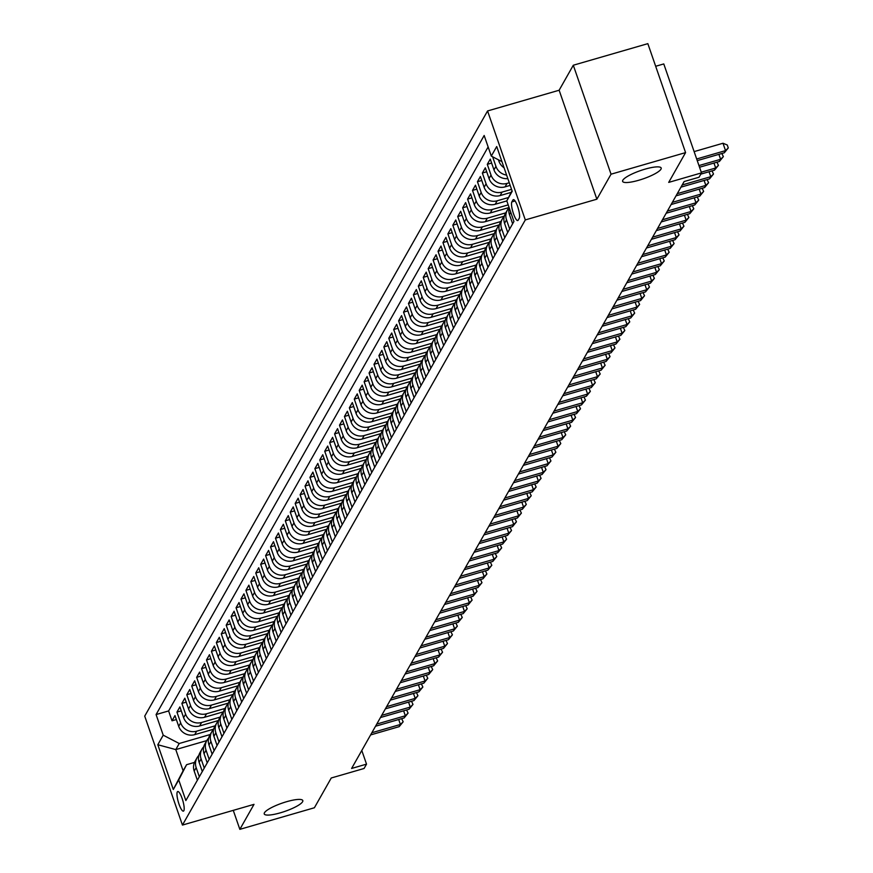 <?xml version="1.0" encoding="UTF-8"?>
<svg xmlns="http://www.w3.org/2000/svg" width="873" height="873" viewBox="0 0 873 873"><rect width="100%" height="100%" fill="white"/><g stroke="black" fill="none" stroke-linecap="round" stroke-linejoin="round"><path stroke-width="1.31" d="M286.671 801.687A20.417 4.354 -19.1 0 1 302.811 800.574A20.417 4.354 -19.1 0 1 280.375 812.818A20.417 4.354 -19.1 0 1 264.235 813.931A20.417 4.354 -19.1 0 1 286.671 801.687M645.049 169.144A20.417 4.354 -19.1 0 1 661.188 168.02A20.417 4.354 -19.1 0 1 638.741 180.264A20.417 4.354 -19.1 0 1 622.613 181.388A20.417 4.354 -19.1 0 1 645.049 169.144M183.843 810.755A10.203 2.346 -106.1 0 0 182.501 799.603A10.203 2.346 -106.1 0 0 177.732 791.527A10.203 2.346 -106.1 0 0 177.317 791.909A10.203 2.346 -106.1 0 0 178.649 803.062A10.203 2.346 -106.1 0 0 183.417 811.137A10.203 2.346 -106.1 0 0 183.843 810.755M487.571 110.958L144.722 716.122L182.446 825.072L525.306 219.92L487.571 110.958L559.135 90.235L596.87 199.197L611.035 174.196L573.299 65.235L559.135 90.235M573.299 65.235L647.842 43.65L685.578 152.611L668.707 182.392L701.499 172.887L663.775 63.936L655.678 66.272M233.266 810.362L239.846 829.35L314.389 807.765L331.26 777.985L364.063 768.491L366.529 764.137L361.793 750.485M611.035 174.196L685.578 152.611M507.824 178.605A12.757 12.113 29.5 0 1 493.976 169.864L490.255 159.115L487.298 164.331L491.619 163.076M510.181 185.392L505.052 186.877A12.757 12.113 29.5 0 1 489.044 178.55L485.323 167.802L482.365 173.029L486.698 171.774M511.174 192.376L500.131 195.574A12.757 12.113 29.5 0 1 484.122 187.248L480.401 176.499L477.444 181.715L481.776 180.46M506.82 200.91L495.198 204.271A12.757 12.113 29.5 0 1 479.19 195.945L475.469 185.196L472.511 190.412L476.844 189.157M509.101 207.512L490.277 212.968A12.757 12.113 29.5 0 1 474.268 204.642L470.547 193.893L467.59 199.109L471.922 197.855M504.299 216.177L485.344 221.655A12.757 12.113 29.5 0 1 469.347 213.339L465.625 202.591L462.668 207.807L466.99 206.552M499.367 224.863L480.423 230.352A12.757 12.113 29.5 0 1 464.414 222.026L460.693 211.277L457.736 216.493L462.068 215.249M494.445 233.56L475.49 239.049A12.757 12.113 29.5 0 1 459.493 230.723L455.771 219.974L452.814 225.19L457.136 223.935M489.513 242.258L470.569 247.746A12.757 12.113 29.5 0 1 454.56 239.42L450.839 228.671L447.882 233.888L452.214 232.633M484.591 250.955L465.647 256.444A12.757 12.113 29.5 0 1 449.639 248.118L445.917 237.369L442.96 242.585L447.292 241.33M479.659 259.652L460.715 265.13A12.757 12.113 29.5 0 1 444.706 256.804L440.985 246.055L438.039 251.282L442.36 250.027M474.737 268.338L455.793 273.827A12.757 12.113 29.5 0 1 439.785 265.501L436.064 254.752L433.106 259.968L437.438 258.714M469.816 277.036L450.861 282.525A12.757 12.113 29.5 0 1 434.863 274.198L431.142 263.45L428.185 268.666L432.506 267.411M464.883 285.733L445.939 291.222A12.757 12.113 29.5 0 1 429.931 282.896L426.21 272.147L423.252 277.363L427.584 276.108M459.962 294.43L441.018 299.908A12.757 12.113 29.5 0 1 425.009 291.593L421.288 280.844L418.331 286.06L422.652 284.805M455.029 303.117L436.085 308.606A12.757 12.113 29.5 0 1 420.077 300.279L416.356 289.53L413.398 294.747L417.731 293.503M450.108 311.814L431.164 317.303A12.757 12.113 29.5 0 1 415.155 308.977L411.434 298.228L408.477 303.444L412.809 302.189M445.186 320.511L426.231 326A12.757 12.113 29.5 0 1 410.234 317.674L406.502 306.925L403.555 312.141L407.877 310.886M440.254 329.208L421.31 334.697A12.757 12.113 29.5 0 1 405.301 326.371L401.58 315.622L398.623 320.838L402.955 319.583M435.332 337.906L416.377 343.384A12.757 12.113 29.5 0 1 400.38 335.057L396.658 324.309L393.701 329.536L398.023 328.281M430.4 346.592L411.456 352.081A12.757 12.113 29.5 0 1 395.447 343.755L391.726 333.006L388.769 338.222L393.101 336.967M425.478 355.289L406.534 360.778A12.757 12.113 29.5 0 1 390.526 352.452L386.804 341.703L383.847 346.919L388.179 345.664M420.546 363.986L401.602 369.475A12.757 12.113 29.5 0 1 385.593 361.149L381.872 350.4L378.915 355.617L383.247 354.362M415.624 372.684L396.68 378.162A12.757 12.113 29.5 0 1 380.672 369.846L376.95 359.098L373.993 364.314L378.325 363.059M410.703 381.37L391.748 386.859A12.757 12.113 29.5 0 1 375.75 378.533L372.029 367.784L369.072 373L373.393 371.756M405.77 390.067L386.826 395.556A12.757 12.113 29.5 0 1 370.818 387.23L367.096 376.481L364.139 381.697L368.471 380.442M400.849 398.765L381.894 404.254A12.757 12.113 29.5 0 1 365.896 395.927L362.175 385.179L359.218 390.395L363.539 389.14M395.916 407.462L376.972 412.951A12.757 12.113 29.5 0 1 360.964 404.625L357.243 393.876L354.285 399.092L358.617 397.837M390.995 416.159L372.051 421.637A12.757 12.113 29.5 0 1 356.042 413.311L352.321 402.562L349.364 407.789L353.696 406.534M386.062 424.845L367.118 430.334A12.757 12.113 29.5 0 1 351.11 422.008L347.389 411.259L344.442 416.476L348.764 415.221M381.141 433.543L362.197 439.032A12.757 12.113 29.5 0 1 346.188 430.705L342.467 419.957L339.51 425.173L343.842 423.918M376.219 442.24L357.264 447.729A12.757 12.113 29.5 0 1 341.267 439.403L337.545 428.654L334.588 433.87L338.91 432.615M371.287 450.937L352.343 456.415A12.757 12.113 29.5 0 1 336.334 448.1L332.613 437.351L329.656 442.567L333.988 441.312M366.365 459.624L347.421 465.113A12.757 12.113 29.5 0 1 331.413 456.786L327.691 446.038L324.734 451.254L329.056 450.01M361.433 468.321L342.489 473.81A12.757 12.113 29.5 0 1 326.48 465.484L322.759 454.735L319.802 459.951L324.134 458.696M356.511 477.018L337.567 482.507A12.757 12.113 29.5 0 1 321.559 474.181L317.837 463.432L314.88 468.648L319.212 467.393M351.59 485.715L332.635 491.204A12.757 12.113 29.5 0 1 316.637 482.878L312.905 472.129L309.959 477.345L314.28 476.091M346.657 494.413L327.713 499.891A12.757 12.113 29.5 0 1 311.705 491.564L307.983 480.816L305.026 486.043L309.358 484.788M341.736 503.099L322.781 508.588A12.757 12.113 29.5 0 1 306.783 500.262L303.062 489.513L300.105 494.729L304.426 493.474M336.803 511.796L317.859 517.285A12.757 12.113 29.5 0 1 301.851 508.959L298.13 498.21L295.172 503.426L299.504 502.171M331.882 520.494L312.938 525.983A12.757 12.113 29.5 0 1 296.929 517.656L293.208 506.907L290.251 512.124L294.583 510.869M326.949 529.191L308.005 534.669A12.757 12.113 29.5 0 1 291.997 526.354L288.276 515.605L285.318 520.821L289.65 519.566M322.028 537.877L303.084 543.366A12.757 12.113 29.5 0 1 287.075 535.04L283.354 524.291L280.397 529.507L284.729 528.263M317.106 546.574L298.151 552.063A12.757 12.113 29.5 0 1 282.154 543.737L278.432 532.988L275.475 538.205L279.796 536.95M312.174 555.272L293.23 560.761A12.757 12.113 29.5 0 1 277.221 552.434L273.5 541.686L270.543 546.902L274.875 545.647M307.252 563.969L288.297 569.458A12.757 12.113 29.5 0 1 272.3 561.132L268.578 550.383L265.621 555.599L269.943 554.344M302.32 572.666L283.376 578.144A12.757 12.113 29.5 0 1 267.367 569.818L263.646 559.069L260.689 564.296L265.021 563.041M297.398 581.353L278.454 586.842A12.757 12.113 29.5 0 1 262.446 578.515L258.724 567.766L255.767 572.983L260.099 571.728M292.466 590.05L273.522 595.539A12.757 12.113 29.5 0 1 257.513 587.213L253.792 576.464L250.846 581.68L255.167 580.425M287.544 598.747L268.6 604.236A12.757 12.113 29.5 0 1 252.592 595.91L248.87 585.161L245.913 590.377L250.245 589.122M282.623 607.444L263.668 612.922A12.757 12.113 29.5 0 1 247.67 604.607L243.949 593.858L240.992 599.074L245.313 597.819M277.69 616.131L258.746 621.62A12.757 12.113 29.5 0 1 242.738 613.293L239.016 602.545L236.059 607.761L240.391 606.517M272.769 624.828L253.825 630.317A12.757 12.113 29.5 0 1 237.816 621.991L234.095 611.242L231.138 616.458L235.459 615.203M267.836 633.525L248.892 639.014A12.757 12.113 29.5 0 1 232.884 630.688L229.163 619.939L226.205 625.155L230.537 623.9M262.915 642.222L243.971 647.711A12.757 12.113 29.5 0 1 227.962 639.385L224.241 628.636L221.284 633.853L225.616 632.598M257.993 650.92L239.038 656.398A12.757 12.113 29.5 0 1 223.041 648.072L219.309 637.323L216.362 642.55L220.683 641.295M253.061 659.606L234.117 665.095A12.757 12.113 29.5 0 1 218.108 656.769L214.387 646.02L211.43 651.236L215.762 649.981M248.139 668.303L229.184 673.792A12.757 12.113 29.5 0 1 213.187 665.466L209.465 654.717L206.508 659.933L210.829 658.679M243.207 677.001L224.263 682.49A12.757 12.113 29.5 0 1 208.254 674.163L204.533 663.415L201.576 668.631L205.908 667.376M238.285 685.698L219.341 691.176A12.757 12.113 29.5 0 1 203.333 682.861L199.611 672.112L196.654 677.328L200.986 676.073M233.353 694.384L214.409 699.873A12.757 12.113 29.5 0 1 198.4 691.547L194.679 680.798L191.722 686.014L196.054 684.77M228.431 703.081L209.487 708.57A12.757 12.113 29.5 0 1 193.479 700.244L189.757 689.495L186.8 694.712L191.132 693.457M223.51 711.779L204.555 717.268A12.757 12.113 29.5 0 1 188.557 708.941L184.836 698.193L181.879 703.409L186.2 702.154M218.577 720.476L199.633 725.965A12.757 12.113 29.5 0 1 183.625 717.639L179.903 706.89L176.946 712.106L181.278 710.851M701.499 172.887L699.044 177.241L684.126 181.551L351.612 768.458L366.529 764.137M512.931 200.004L511.851 201.914A9.887 2.27 -106.1 0 0 513.149 212.717A9.887 2.27 -106.1 0 0 517.765 220.542A9.887 2.27 -106.1 0 0 518.169 220.171L519.26 218.261A9.887 2.27 -106.1 0 0 517.962 207.458A9.887 2.27 -106.1 0 0 513.346 199.633A9.887 2.27 -106.1 0 0 512.931 200.004L513.891 199.721M206.781 740.61L175.779 749.591L183.123 770.783L186.571 764.704L178.725 779.938L185.862 800.552L513.935 221.469L506.798 200.855L512.025 190.729M178.725 779.938L173.301 789.498L157.806 744.734L163.218 735.175L156.081 714.561L484.166 135.479L491.303 156.092L496.715 146.533L512.222 191.296L506.798 200.855M215.151 725.823L196.676 731.181A12.757 12.113 -150.5 0 1 180.667 722.855L176.946 712.106M213.656 729.173L194.701 734.651L196.676 731.181M220.072 717.137L201.598 722.484A12.757 12.113 -150.5 0 1 185.6 714.158L181.879 703.409M225.005 708.44L206.53 713.787A12.757 12.113 -150.5 0 1 190.521 705.46L186.8 694.712M229.926 699.742L211.452 705.089A12.757 12.113 -150.5 0 1 195.454 696.763L191.722 686.014M234.859 691.045L216.384 696.403A12.757 12.113 -150.5 0 1 200.375 688.077L196.654 677.328M239.78 682.359L221.306 687.706A12.757 12.113 -150.5 0 1 205.297 679.38L201.576 668.631M244.713 673.661L226.238 679.008A12.757 12.113 -150.5 0 1 210.229 670.682L206.508 659.933M249.634 664.964L231.159 670.311A12.757 12.113 -150.5 0 1 215.151 661.985L211.43 651.236M254.556 656.267L236.081 661.614A12.757 12.113 -150.5 0 1 220.083 653.299L216.362 642.55M259.488 647.57L241.013 652.928A12.757 12.113 -150.5 0 1 225.005 644.601L221.284 633.853M264.41 638.883L245.935 644.23A12.757 12.113 -150.5 0 1 229.937 635.904L226.205 625.155M269.342 630.186L250.867 635.533A12.757 12.113 -150.5 0 1 234.859 627.207L231.138 616.458M274.264 621.489L255.789 626.836A12.757 12.113 -150.5 0 1 239.78 618.51L236.059 607.761M279.185 612.791L260.721 618.149A12.757 12.113 -150.5 0 1 244.713 609.823L240.992 599.074M284.118 604.105L265.643 609.452A12.757 12.113 -150.5 0 1 249.634 601.126L245.913 590.377M289.039 595.408L270.565 600.755A12.757 12.113 -150.5 0 1 254.567 592.429L250.846 581.68M293.972 586.711L275.497 592.058A12.757 12.113 -150.5 0 1 259.488 583.731L255.767 572.983M298.893 578.013L280.419 583.36A12.757 12.113 -150.5 0 1 264.41 575.045L260.689 564.296M303.826 569.316L285.351 574.674A12.757 12.113 -150.5 0 1 269.342 566.348L265.621 555.599M308.747 560.63L290.273 565.977A12.757 12.113 -150.5 0 1 274.264 557.651L270.543 546.902M313.669 551.932L295.194 557.28A12.757 12.113 -150.5 0 1 279.196 548.953L275.475 538.205M318.601 543.235L300.126 548.582A12.757 12.113 -150.5 0 1 284.118 540.256L280.397 529.507M323.523 534.538L305.048 539.896A12.757 12.113 -150.5 0 1 289.05 531.57L285.318 520.821M328.455 525.852L309.98 531.199A12.757 12.113 -150.5 0 1 293.972 522.872L290.251 512.124M333.377 517.154L314.902 522.501A12.757 12.113 -150.5 0 1 298.893 514.175L295.172 503.426M338.309 508.457L319.834 513.804A12.757 12.113 -150.5 0 1 303.826 505.478L300.105 494.729M343.231 499.76L324.756 505.107A12.757 12.113 -150.5 0 1 308.747 496.792L305.026 486.043M348.152 491.062L329.678 496.421A12.757 12.113 -150.5 0 1 313.68 488.094L309.959 477.345M353.085 482.376L334.61 487.723A12.757 12.113 -150.5 0 1 318.601 479.397L314.88 468.648M358.006 473.679L339.532 479.026A12.757 12.113 -150.5 0 1 323.534 470.7L319.802 459.951M362.939 464.982L344.464 470.329A12.757 12.113 -150.5 0 1 328.455 462.003L324.734 451.254M367.86 456.284L349.386 461.642A12.757 12.113 -150.5 0 1 333.377 453.316L329.656 442.567M372.782 447.598L354.318 452.945A12.757 12.113 -150.5 0 1 338.309 444.619L334.588 433.87M377.714 438.901L359.24 444.248A12.757 12.113 -150.5 0 1 343.231 435.922L339.51 425.173M382.636 430.203L364.161 435.551A12.757 12.113 -150.5 0 1 348.163 427.224L344.442 416.476M387.568 421.506L369.093 426.853A12.757 12.113 -150.5 0 1 353.085 418.538L349.364 407.789M392.49 412.809L374.015 418.167A12.757 12.113 -150.5 0 1 358.006 409.841L354.285 399.092M397.422 404.123L378.947 409.47A12.757 12.113 -150.5 0 1 362.939 401.144L359.218 390.395M402.344 395.425L383.869 400.772A12.757 12.113 -150.5 0 1 367.86 392.446L364.139 381.697M407.265 386.728L388.791 392.075A12.757 12.113 -150.5 0 1 372.793 383.749L369.072 373M412.198 378.031L393.723 383.389A12.757 12.113 -150.5 0 1 377.714 375.063L373.993 364.314M417.119 369.344L398.645 374.692A12.757 12.113 -150.5 0 1 382.647 366.365L378.915 355.617M422.052 360.647L403.577 365.994A12.757 12.113 -150.5 0 1 387.568 357.668L383.847 346.919M426.973 351.95L408.499 357.297A12.757 12.113 -150.5 0 1 392.49 348.971L388.769 338.222M431.906 343.253L413.431 348.6A12.757 12.113 -150.5 0 1 397.422 340.284L393.701 329.536M436.827 334.555L418.353 339.913A12.757 12.113 -150.5 0 1 402.344 331.587L398.623 320.838M441.749 325.869L423.274 331.216A12.757 12.113 -150.5 0 1 407.276 322.89L403.555 312.141M446.681 317.172L428.207 322.519A12.757 12.113 -150.5 0 1 412.198 314.193L408.477 303.444M451.603 308.475L433.128 313.822A12.757 12.113 -150.5 0 1 417.13 305.495L413.398 294.747M456.535 299.777L438.06 305.135A12.757 12.113 -150.5 0 1 422.052 296.809L418.331 286.06M461.457 291.091L442.982 296.438A12.757 12.113 -150.5 0 1 426.973 288.112L423.252 277.363M466.378 282.394L447.914 287.741A12.757 12.113 -150.5 0 1 431.906 279.415L428.185 268.666M471.311 273.696L452.836 279.044A12.757 12.113 -150.5 0 1 436.827 270.717L433.106 259.968M476.232 264.999L457.758 270.346A12.757 12.113 -150.5 0 1 441.76 262.031L438.039 251.282M481.165 256.302L462.69 261.66A12.757 12.113 -150.5 0 1 446.681 253.334L442.96 242.585M486.086 247.616L467.612 252.963A12.757 12.113 -150.5 0 1 451.603 244.636L447.882 233.888M491.019 238.918L472.544 244.265A12.757 12.113 -150.5 0 1 456.535 235.939L452.814 225.19M495.94 230.221L477.466 235.568A12.757 12.113 -150.5 0 1 461.457 227.242L457.736 216.493M500.862 221.524L482.387 226.882A12.757 12.113 -150.5 0 1 466.389 218.556L462.668 207.807M505.794 212.837L487.32 218.185A12.757 12.113 -150.5 0 1 471.311 209.858L467.59 199.109M508.195 204.871L492.241 209.487A12.757 12.113 -150.5 0 1 476.243 201.161L472.511 190.412M508.533 197.505L497.174 200.79A12.757 12.113 -150.5 0 1 481.165 192.464L477.444 181.715M511.545 189.365L502.095 192.093A12.757 12.113 -150.5 0 1 486.086 183.777L482.365 173.029M509.265 182.752L507.027 183.406A12.757 12.113 -150.5 0 1 491.019 175.08L487.298 164.331M504.081 167.78A12.757 12.113 -150.5 0 1 498.898 161.167L498.428 159.803M488.138 146.948L168.609 710.938L172.025 720.803L176.346 719.548M194.701 734.651A12.757 12.113 29.5 0 1 178.703 726.325L174.982 715.576L172.025 720.803M506.602 175.08A12.757 12.113 -150.5 0 1 495.94 166.383L492.623 156.78M509.679 228.988L506.515 219.843A12.757 12.113 -150.5 0 1 507.344 210.098A12.757 12.113 -150.5 0 1 509.166 207.687A12.757 12.113 29.5 0 0 509.472 214.616L512.637 223.772M507.344 210.098L505.369 213.569A12.757 12.113 29.5 0 0 504.55 223.313L507.715 232.458M504.758 237.674L501.593 228.53A12.757 12.113 -150.5 0 1 502.422 218.796A12.757 12.113 -150.5 0 1 504.245 216.373M502.422 218.796L500.447 222.266A12.757 12.113 29.5 0 0 499.618 232.011L502.783 241.155M499.836 246.372L496.661 237.227A12.757 12.113 -150.5 0 1 497.49 227.482A12.757 12.113 -150.5 0 1 499.312 225.07M497.49 227.482L495.526 230.963A12.757 12.113 29.5 0 0 494.696 240.708L497.861 249.853M494.904 255.069L491.739 245.924A12.757 12.113 -150.5 0 1 492.568 236.179A12.757 12.113 -150.5 0 1 494.391 233.768M492.568 236.179L490.593 239.66A12.757 12.113 29.5 0 0 489.764 249.405L492.939 258.55M489.982 263.766L486.818 254.621A12.757 12.113 -150.5 0 1 487.636 244.877A12.757 12.113 -150.5 0 1 489.458 242.465M487.636 244.877L485.672 248.358A12.757 12.113 29.5 0 0 484.842 258.092L488.007 267.236M485.05 272.452L481.885 263.308A12.757 12.113 -150.5 0 1 482.714 253.574A12.757 12.113 -150.5 0 1 484.537 251.162M482.714 253.574L480.739 257.044A12.757 12.113 29.5 0 0 479.921 266.789L483.085 275.933M480.128 281.15L476.964 272.005A12.757 12.113 -150.5 0 1 477.782 262.26A12.757 12.113 -150.5 0 1 479.604 259.848M477.782 262.26L475.818 265.741A12.757 12.113 29.5 0 0 474.988 275.486L478.153 284.631M475.196 289.847L472.031 280.702A12.757 12.113 -150.5 0 1 472.86 270.957A12.757 12.113 -150.5 0 1 474.683 268.546M472.86 270.957L470.885 274.438A12.757 12.113 29.5 0 0 470.067 284.183L473.231 293.328M470.274 298.544L467.11 289.399A12.757 12.113 -150.5 0 1 467.939 279.655A12.757 12.113 -150.5 0 1 469.761 277.243M467.939 279.655L465.964 283.136A12.757 12.113 29.5 0 0 465.134 292.87L468.299 302.025M465.353 307.241L462.177 298.097A12.757 12.113 -150.5 0 1 463.006 288.352A12.757 12.113 -150.5 0 1 464.829 285.94M463.006 288.352L461.042 291.822A12.757 12.113 29.5 0 0 460.213 301.567L463.377 310.712M460.42 315.928L457.256 306.783A12.757 12.113 -150.5 0 1 458.085 297.049A12.757 12.113 -150.5 0 1 459.907 294.627M458.085 297.049L456.11 300.519A12.757 12.113 29.5 0 0 455.28 310.264L458.456 319.409M455.499 324.625L452.334 315.48A12.757 12.113 -150.5 0 1 453.152 305.736A12.757 12.113 -150.5 0 1 454.975 303.324M453.152 305.736L451.188 309.217A12.757 12.113 29.5 0 0 450.359 318.961L453.524 328.106M450.566 333.322L447.402 324.178A12.757 12.113 -150.5 0 1 448.231 314.433A12.757 12.113 -150.5 0 1 450.053 312.021M448.231 314.433L446.256 317.914A12.757 12.113 29.5 0 0 445.437 327.659L448.602 336.803M445.645 342.02L442.48 332.875A12.757 12.113 -150.5 0 1 443.298 323.13A12.757 12.113 -150.5 0 1 445.132 320.718M443.298 323.13L441.334 326.611A12.757 12.113 29.5 0 0 440.505 336.345L443.67 345.49M440.723 350.706L437.548 341.561A12.757 12.113 -150.5 0 1 438.377 331.827A12.757 12.113 -150.5 0 1 440.199 329.416M438.377 331.827L436.402 335.297A12.757 12.113 29.5 0 0 435.583 345.042L438.748 354.187M435.791 359.403L432.626 350.259A12.757 12.113 -150.5 0 1 433.455 340.514A12.757 12.113 -150.5 0 1 435.278 338.102M433.455 340.514L431.48 343.995A12.757 12.113 29.5 0 0 430.651 353.74L433.826 362.884M430.869 368.1L427.694 358.956A12.757 12.113 -150.5 0 1 428.523 349.211A12.757 12.113 -150.5 0 1 430.345 346.799M428.523 349.211L426.559 352.692A12.757 12.113 29.5 0 0 425.729 362.437L428.894 371.582M425.937 376.798L422.772 367.653A12.757 12.113 -150.5 0 1 423.601 357.908A12.757 12.113 -150.5 0 1 425.424 355.497M423.601 357.908L421.626 361.389A12.757 12.113 29.5 0 0 420.797 371.123L423.972 380.279M421.015 385.495L417.851 376.35A12.757 12.113 -150.5 0 1 418.669 366.605A12.757 12.113 -150.5 0 1 420.491 364.194M418.669 366.605L416.705 370.076A12.757 12.113 29.5 0 0 415.875 379.82L419.04 388.965M416.083 394.181L412.918 385.037A12.757 12.113 -150.5 0 1 413.747 375.303A12.757 12.113 -150.5 0 1 415.57 372.88M413.747 375.303L411.772 378.773A12.757 12.113 29.5 0 0 410.954 388.518L414.118 397.662M411.161 402.879L407.997 393.734A12.757 12.113 -150.5 0 1 408.826 383.989A12.757 12.113 -150.5 0 1 410.648 381.577M408.826 383.989L406.851 387.47A12.757 12.113 29.5 0 0 406.021 397.215L409.186 406.36M406.24 411.576L403.064 402.431A12.757 12.113 -150.5 0 1 403.893 392.686A12.757 12.113 -150.5 0 1 405.716 390.275M403.893 392.686L401.929 396.167A12.757 12.113 29.5 0 0 401.1 405.912L404.264 415.057M401.307 420.273L398.143 411.128A12.757 12.113 -150.5 0 1 398.972 401.384A12.757 12.113 -150.5 0 1 400.794 398.972M398.972 401.384L396.997 404.865A12.757 12.113 29.5 0 0 396.167 414.599L399.343 423.743M396.386 428.959L393.221 419.815A12.757 12.113 -150.5 0 1 394.039 410.081A12.757 12.113 -150.5 0 1 395.862 407.669M394.039 410.081L392.075 413.551A12.757 12.113 29.5 0 0 391.246 423.296L394.41 432.441M391.453 437.657L388.289 428.512A12.757 12.113 -150.5 0 1 389.118 418.767A12.757 12.113 -150.5 0 1 390.94 416.356M389.118 418.767L387.143 422.248A12.757 12.113 29.5 0 0 386.324 431.993L389.489 441.138M386.532 446.354L383.367 437.209A12.757 12.113 -150.5 0 1 384.185 427.464A12.757 12.113 -150.5 0 1 386.008 425.053M384.185 427.464L382.221 430.946A12.757 12.113 29.5 0 0 381.392 440.69L384.556 449.835M381.599 455.051L378.435 445.907A12.757 12.113 -150.5 0 1 379.264 436.162A12.757 12.113 -150.5 0 1 381.086 433.75M379.264 436.162L377.289 439.643A12.757 12.113 29.5 0 0 376.47 449.377L379.635 458.532M376.678 463.749L373.513 454.604A12.757 12.113 -150.5 0 1 374.342 444.859A12.757 12.113 -150.5 0 1 376.165 442.447M374.342 444.859L372.367 448.329A12.757 12.113 29.5 0 0 371.538 458.074L374.703 467.219M371.756 472.435L368.581 463.29A12.757 12.113 -150.5 0 1 369.41 453.556A12.757 12.113 -150.5 0 1 371.232 451.134M369.41 453.556L367.446 457.026A12.757 12.113 29.5 0 0 366.616 466.771L369.781 475.916M366.824 481.132L363.659 471.987A12.757 12.113 -150.5 0 1 364.488 462.243A12.757 12.113 -150.5 0 1 366.311 459.831M364.488 462.243L362.513 465.724A12.757 12.113 29.5 0 0 361.684 475.469L364.859 484.613M361.902 489.829L358.738 480.685A12.757 12.113 -150.5 0 1 359.556 470.94A12.757 12.113 -150.5 0 1 361.378 468.528M359.556 470.94L357.592 474.421A12.757 12.113 29.5 0 0 356.762 484.166L359.927 493.31M356.97 498.527L353.805 489.382A12.757 12.113 -150.5 0 1 354.634 479.637A12.757 12.113 -150.5 0 1 356.457 477.225M354.634 479.637L352.659 483.118A12.757 12.113 29.5 0 0 351.841 492.852L355.005 501.997M352.048 507.213L348.884 498.068A12.757 12.113 -150.5 0 1 349.702 488.334A12.757 12.113 -150.5 0 1 351.535 485.923M349.702 488.334L347.738 491.805A12.757 12.113 29.5 0 0 346.908 501.549L350.073 510.694M347.127 515.91L343.951 506.766A12.757 12.113 -150.5 0 1 344.78 497.021A12.757 12.113 -150.5 0 1 346.603 494.609M344.78 497.021L342.805 500.502A12.757 12.113 29.5 0 0 341.987 510.247L345.151 519.391M342.194 524.608L339.03 515.463A12.757 12.113 -150.5 0 1 339.859 505.718A12.757 12.113 -150.5 0 1 341.681 503.306M339.859 505.718L337.884 509.199A12.757 12.113 29.5 0 0 337.054 518.944L340.23 528.089M337.273 533.305L334.097 524.16A12.757 12.113 -150.5 0 1 334.926 514.415A12.757 12.113 -150.5 0 1 336.749 512.004M334.926 514.415L332.962 517.896A12.757 12.113 29.5 0 0 332.133 527.63L335.297 536.786M332.34 542.002L329.176 532.857A12.757 12.113 -150.5 0 1 330.005 523.113A12.757 12.113 -150.5 0 1 331.827 520.701M330.005 523.113L328.03 526.583A12.757 12.113 29.5 0 0 327.2 536.328L330.376 545.472M327.419 550.688L324.254 541.544A12.757 12.113 -150.5 0 1 325.072 531.81A12.757 12.113 -150.5 0 1 326.895 529.387M325.072 531.81L323.108 535.28A12.757 12.113 29.5 0 0 322.279 545.025L325.443 554.169M322.486 559.386L319.322 550.241A12.757 12.113 -150.5 0 1 320.151 540.496A12.757 12.113 -150.5 0 1 321.973 538.084M320.151 540.496L318.176 543.977A12.757 12.113 29.5 0 0 317.357 553.722L320.522 562.867M317.565 568.083L314.4 558.938A12.757 12.113 -150.5 0 1 315.229 549.193A12.757 12.113 -150.5 0 1 317.052 546.782M315.229 549.193L313.254 552.674A12.757 12.113 29.5 0 0 312.425 562.419L315.589 571.564M312.643 576.78L309.468 567.636A12.757 12.113 -150.5 0 1 310.297 557.891A12.757 12.113 -150.5 0 1 312.119 555.479M310.297 557.891L308.333 561.372A12.757 12.113 29.5 0 0 307.503 571.106L310.668 580.25M307.711 585.467L304.546 576.322A12.757 12.113 -150.5 0 1 305.375 566.588A12.757 12.113 -150.5 0 1 307.198 564.176M305.375 566.588L303.4 570.058A12.757 12.113 29.5 0 0 302.571 579.803L305.746 588.948M302.789 594.164L299.625 585.019A12.757 12.113 -150.5 0 1 300.443 575.274A12.757 12.113 -150.5 0 1 302.265 572.863M300.443 575.274L298.479 578.755A12.757 12.113 29.5 0 0 297.649 588.5L300.814 597.645M297.857 602.861L294.692 593.716A12.757 12.113 -150.5 0 1 295.521 583.972A12.757 12.113 -150.5 0 1 297.344 581.56M295.521 583.972L293.546 587.453A12.757 12.113 29.5 0 0 292.728 597.197L295.892 606.342M292.935 611.558L289.771 602.414A12.757 12.113 -150.5 0 1 290.589 592.669A12.757 12.113 -150.5 0 1 292.411 590.257M290.589 592.669L288.625 596.15A12.757 12.113 29.5 0 0 287.795 605.884L290.96 615.039M288.003 620.256L284.838 611.111A12.757 12.113 -150.5 0 1 285.667 601.366A12.757 12.113 -150.5 0 1 287.49 598.954M285.667 601.366L283.692 604.836A12.757 12.113 29.5 0 0 282.874 614.581L286.038 623.726M283.081 628.942L279.917 619.797A12.757 12.113 -150.5 0 1 280.746 610.063A12.757 12.113 -150.5 0 1 282.568 607.641M280.746 610.063L278.771 613.533A12.757 12.113 29.5 0 0 277.941 623.278L281.106 632.423M278.16 637.639L274.984 628.495A12.757 12.113 -150.5 0 1 275.813 618.75A12.757 12.113 -150.5 0 1 277.636 616.338M275.813 618.75L273.849 622.231A12.757 12.113 29.5 0 0 273.02 631.976L276.184 641.12M273.227 646.336L270.063 637.192A12.757 12.113 -150.5 0 1 270.892 627.447A12.757 12.113 -150.5 0 1 272.714 625.035M270.892 627.447L268.917 630.928A12.757 12.113 29.5 0 0 268.087 640.673L271.263 649.818M268.306 655.034L265.141 645.889A12.757 12.113 -150.5 0 1 265.959 636.144A12.757 12.113 -150.5 0 1 267.782 633.733M265.959 636.144L263.995 639.625A12.757 12.113 29.5 0 0 263.166 649.359L266.33 658.504M263.373 663.72L260.209 654.575A12.757 12.113 -150.5 0 1 261.038 644.841A12.757 12.113 -150.5 0 1 262.86 642.43M261.038 644.841L259.063 648.312A12.757 12.113 29.5 0 0 258.244 658.056L261.409 667.201M258.452 672.417L255.287 663.273A12.757 12.113 -150.5 0 1 256.105 653.528A12.757 12.113 -150.5 0 1 257.939 651.116M256.105 653.528L254.141 657.009A12.757 12.113 29.5 0 0 253.312 666.754L256.476 675.898M253.53 681.115L250.355 671.97A12.757 12.113 -150.5 0 1 251.184 662.225A12.757 12.113 -150.5 0 1 253.006 659.813M251.184 662.225L249.209 665.706A12.757 12.113 29.5 0 0 248.39 675.451L251.555 684.596M248.598 689.812L245.433 680.667A12.757 12.113 -150.5 0 1 246.262 670.922A12.757 12.113 -150.5 0 1 248.085 668.511M246.262 670.922L244.287 674.403A12.757 12.113 29.5 0 0 243.458 684.137L246.633 693.293M243.676 698.509L240.501 689.364A12.757 12.113 -150.5 0 1 241.33 679.62A12.757 12.113 -150.5 0 1 243.152 677.208M241.33 679.62L239.366 683.09A12.757 12.113 29.5 0 0 238.536 692.835L241.701 701.979M238.744 707.195L235.579 698.051A12.757 12.113 -150.5 0 1 236.408 688.317A12.757 12.113 -150.5 0 1 238.231 685.894M236.408 688.317L234.433 691.787A12.757 12.113 29.5 0 0 233.604 701.532L236.779 710.677M233.822 715.893L230.658 706.748A12.757 12.113 -150.5 0 1 231.476 697.003A12.757 12.113 -150.5 0 1 233.298 694.592M231.476 697.003L229.512 700.484A12.757 12.113 29.5 0 0 228.682 710.229L231.847 719.374M228.89 724.59L225.725 715.445A12.757 12.113 -150.5 0 1 226.554 705.7A12.757 12.113 -150.5 0 1 228.377 703.289M226.554 705.7L224.579 709.182A12.757 12.113 29.5 0 0 223.761 718.926L226.925 728.071M223.968 733.287L220.804 724.143A12.757 12.113 -150.5 0 1 221.633 714.398A12.757 12.113 -150.5 0 1 223.455 711.986M221.633 714.398L219.658 717.879A12.757 12.113 29.5 0 0 218.828 727.613L221.993 736.757M219.047 741.974L215.871 732.829A12.757 12.113 -150.5 0 1 216.7 723.095A12.757 12.113 -150.5 0 1 218.523 720.683M216.7 723.095L214.736 726.565A12.757 12.113 29.5 0 0 213.907 736.31L217.071 745.455M214.114 750.671L210.95 741.526A12.757 12.113 -150.5 0 1 211.779 731.781A12.757 12.113 -150.5 0 1 213.601 729.37M211.779 731.781L209.804 735.262A12.757 12.113 29.5 0 0 208.974 745.007L212.15 754.152M209.193 759.368L206.028 750.223A12.757 12.113 -150.5 0 1 206.846 740.479A12.757 12.113 -150.5 0 1 208.669 738.067M206.846 740.479L204.882 743.96A12.757 12.113 29.5 0 0 204.053 753.705L207.217 762.849M204.26 768.065L201.096 758.921A12.757 12.113 -150.5 0 1 201.925 749.176A12.757 12.113 -150.5 0 1 203.747 746.764M201.925 749.176L199.95 752.657A12.757 12.113 29.5 0 0 199.131 762.391L202.296 771.546M199.339 776.763L196.174 767.618A12.757 12.113 -150.5 0 1 196.992 757.873A12.757 12.113 -150.5 0 1 198.815 755.461M196.992 757.873L195.028 761.343A12.757 12.113 29.5 0 0 194.199 771.088L197.363 780.233M186.571 764.704L194.493 762.402M596.87 199.197L525.306 219.92M239.846 829.35L254.01 804.349L182.446 825.072M210.229 734.52L179.227 743.501L175.779 749.591L157.806 744.734M501.953 161.636L491.303 156.092M168.609 710.938L156.081 714.561M163.218 735.175L179.227 743.501M173.301 789.498L183.123 770.783M696.687 158.973L725.539 150.614L724.306 152.786L697.254 160.621M694.133 151.607L722.997 143.248L725.539 150.614L728.278 147.941L724.306 152.786M722.997 143.248L727.264 144.994L728.278 147.941M698.967 165.575L720.618 159.312L719.385 161.483L699.546 167.234M721.873 153.495L723.357 156.627L720.618 159.312L718.905 154.357M723.357 156.627L719.385 161.483M701.259 172.188L715.685 168.009L714.452 170.18L700.801 174.131M716.94 162.192L718.435 165.324L715.685 168.009L713.972 163.055M718.435 165.324L714.452 170.18M682.195 184.967L710.764 176.695L709.531 178.878L680.962 187.149M712.019 170.89L713.503 174.022L710.764 176.695L709.051 171.741M713.503 174.022L709.531 178.878M677.262 193.664L705.831 185.392L704.609 187.564L676.04 195.836M707.086 179.576L708.581 182.719L705.831 185.392L704.118 180.438M708.581 182.719L704.609 187.564M672.341 202.361L700.91 194.09L699.677 196.261L671.108 204.533M702.165 188.273L703.649 191.405L700.91 194.09L699.197 189.135M703.649 191.405L699.677 196.261M667.419 211.059L695.988 202.787L694.755 204.959L666.186 213.23M697.243 196.971L698.727 200.103L695.988 202.787L694.264 197.833M698.727 200.103L694.755 204.959M662.487 219.756L691.056 211.473L689.823 213.656L661.254 221.928M692.311 205.668L693.795 208.8L691.056 211.473L689.343 206.519M693.795 208.8L689.823 213.656M657.565 228.442L686.134 220.171L684.901 222.342L656.332 230.625M687.389 214.354L688.873 217.497L686.134 220.171L684.421 215.216M688.873 217.497L684.901 222.342M652.633 237.14L681.202 228.868L679.98 231.039L651.411 239.311M682.457 223.052L683.952 226.194L681.202 228.868L679.489 223.914M683.952 226.194L679.98 231.039M647.711 245.837L676.28 237.565L675.047 239.737L646.478 248.008M677.535 231.749L679.019 234.881L676.28 237.565L674.567 232.611M679.019 234.881L675.047 239.737M642.79 254.534L671.359 246.262L670.126 248.434L641.557 256.706M672.603 240.446L674.098 243.578L671.359 246.262L669.635 241.308M674.098 243.578L670.126 248.434M637.857 263.22L666.426 254.949L665.193 257.131L636.624 265.403M667.681 249.143L669.165 252.275L666.426 254.949L664.713 249.994M669.165 252.275L665.193 257.131M632.936 271.918L661.505 263.646L660.272 265.818L631.703 274.089M662.76 257.83L664.244 260.972L661.505 263.646L659.781 258.692M664.244 260.972L660.272 265.818M628.003 280.615L656.572 272.343L655.339 274.515L626.77 282.787M657.827 266.527L659.322 269.659L656.572 272.343L654.859 267.389M659.322 269.659L655.339 274.515M623.082 289.312L651.651 281.041L650.418 283.212L621.849 291.484M652.906 275.224L654.39 278.356L651.651 281.041L649.938 276.086M654.39 278.356L650.418 283.212M618.149 298.009L646.718 289.727L645.496 291.909L616.927 300.181M647.973 283.921L649.468 287.053L646.718 289.727L645.005 284.773M649.468 287.053L645.496 291.909M613.228 306.696L641.797 298.424L640.564 300.596L611.995 308.878M643.052 292.608L644.536 295.751L641.797 298.424L640.084 293.47M644.536 295.751L640.564 300.596M608.306 315.393L636.875 307.121L635.642 309.293L607.073 317.565M638.119 301.305L639.614 304.448L636.875 307.121L635.151 302.167M639.614 304.448L635.642 309.293M603.374 324.09L631.943 315.819L630.71 317.99L602.141 326.262M633.198 310.002L634.682 313.134L631.943 315.819L630.23 310.864M634.682 313.134L630.71 317.99M598.452 332.788L627.021 324.516L625.788 326.688L597.219 334.959M628.276 318.7L629.76 321.831L627.021 324.516L625.308 319.562M629.76 321.831L625.788 326.688M593.52 341.474L622.089 333.202L620.856 335.385L592.287 343.656M623.344 327.397L624.839 330.529L622.089 333.202L620.376 328.248M624.839 330.529L620.856 335.385M588.598 350.171L617.167 341.9L615.934 344.071L587.365 352.343M618.422 336.083L619.906 339.226L617.167 341.9L615.454 336.945M619.906 339.226L615.934 344.071M583.666 358.868L612.235 350.597L611.013 352.768L582.444 361.04M613.49 344.78L614.985 347.912L612.235 350.597L610.522 345.643M614.985 347.912L611.013 352.768M578.744 367.566L607.313 359.294L606.08 361.466L577.511 369.737M608.568 353.478L610.052 356.61L607.313 359.294L605.6 354.34M610.052 356.61L606.08 361.466M573.823 376.263L602.392 367.98L601.159 370.163L572.59 378.435M603.647 362.175L605.131 365.307L602.392 367.98L600.668 363.026M605.131 365.307L601.159 370.163M568.89 384.949L597.459 376.678L596.226 378.849L567.657 387.132M598.714 370.861L600.198 374.004L597.459 376.678L595.746 371.723M600.198 374.004L596.226 378.849M563.969 393.647L592.538 385.375L591.305 387.547L562.736 395.818M593.793 379.559L595.277 382.701L592.538 385.375L590.825 380.421M595.277 382.701L591.305 387.547M559.036 402.344L587.605 394.072L586.383 396.244L557.814 404.515M588.86 388.256L590.355 391.388L587.605 394.072L585.892 389.118M590.355 391.388L586.383 396.244M554.115 411.041L582.684 402.769L581.451 404.941L552.882 413.213M583.939 396.953L585.423 400.085L582.684 402.769L580.971 397.815M585.423 400.085L581.451 404.941M549.193 419.727L577.762 411.456L576.529 413.638L547.96 421.91M579.006 405.65L580.501 408.782L577.762 411.456L576.038 406.502M580.501 408.782L576.529 413.638M544.261 428.425L572.83 420.153L571.597 422.325L543.028 430.596M574.085 414.337L575.569 417.48L572.83 420.153L571.117 415.199M575.569 417.48L571.597 422.325M539.339 437.122L567.908 428.85L566.675 431.022L538.106 439.294M569.163 423.034L570.647 426.166L567.908 428.85L566.184 423.896M570.647 426.166L566.675 431.022M534.407 445.819L562.976 437.548L561.743 439.719L533.174 447.991M564.231 431.731L565.726 434.863L562.976 437.548L561.263 432.593M565.726 434.863L561.743 439.719M529.485 454.517L558.054 446.234L556.821 448.416L528.252 456.688M559.309 440.429L560.793 443.56L558.054 446.234L556.341 441.28M560.793 443.56L556.821 448.416M524.553 463.203L553.122 454.931L551.9 457.103L523.331 465.385M554.377 449.115L555.872 452.258L553.122 454.931L551.409 449.977M555.872 452.258L551.9 457.103M519.631 471.9L548.2 463.628L546.967 465.8L518.398 474.072M549.455 457.812L550.939 460.955L548.2 463.628L546.487 458.674M550.939 460.955L546.967 465.8M514.71 480.597L543.279 472.326L542.046 474.497L513.477 482.769M544.523 466.509L546.018 469.641L543.279 472.326L541.555 467.371M546.018 469.641L542.046 474.497M509.777 489.295L538.346 481.023L537.113 483.195L508.544 491.466M539.601 475.207L541.085 478.339L538.346 481.023L536.633 476.069M541.085 478.339L537.113 483.195M504.856 497.981L533.425 489.709L532.192 491.892L503.623 500.164M534.68 483.904L536.164 487.036L533.425 489.709L531.712 484.755M536.164 487.036L532.192 491.892M499.923 506.678L528.492 498.407L527.259 500.578L498.69 508.85M529.747 492.59L531.242 495.733L528.492 498.407L526.779 493.452M531.242 495.733L527.259 500.578M495.002 515.376L523.571 507.104L522.338 509.275L493.769 517.547M524.826 501.288L526.31 504.419L523.571 507.104L521.858 502.15M526.31 504.419L522.338 509.275M490.069 524.073L518.638 515.801L517.416 517.973L488.847 526.244M519.893 509.985L521.388 513.117L518.638 515.801L516.925 510.847M521.388 513.117L517.416 517.973M485.148 532.77L513.717 524.487L512.484 526.67L483.915 534.942M514.972 518.682L516.456 521.814L513.717 524.487L512.004 519.533M516.456 521.814L512.484 526.67M480.226 541.456L508.795 533.185L507.562 535.356L478.993 543.639M510.05 527.368L511.534 530.511L508.795 533.185L507.071 528.23M511.534 530.511L507.562 535.356M475.294 550.154L503.863 541.882L502.63 544.054L474.061 552.325M505.118 536.066L506.602 539.208L503.863 541.882L502.15 536.928M506.602 539.208L502.63 544.054M470.372 558.851L498.941 550.579L497.708 552.751L469.139 561.023M500.196 544.763L501.68 547.895L498.941 550.579L497.228 545.625M501.68 547.895L497.708 552.751M465.44 567.548L494.009 559.277L492.787 561.448L464.218 569.72M495.264 553.46L496.759 556.592L494.009 559.277L492.296 554.322M496.759 556.592L492.787 561.448M460.518 576.235L489.087 567.963L487.854 570.145L459.285 578.417M490.342 562.157L491.826 565.289L489.087 567.963L487.374 563.009M491.826 565.289L487.854 570.145M455.597 584.932L484.166 576.66L482.933 578.832L454.364 587.103M485.41 570.844L486.905 573.987L484.166 576.66L482.442 571.706M486.905 573.987L482.933 578.832M450.664 593.629L479.233 585.357L478 587.529L449.431 595.801M480.488 579.541L481.972 582.673L479.233 585.357L477.52 580.403M481.972 582.673L478 587.529M445.743 602.326L474.312 594.055L473.079 596.226L444.51 604.498M475.567 588.238L477.051 591.37L474.312 594.055L472.588 589.1M477.051 591.37L473.079 596.226M440.81 611.024L469.379 602.741L468.146 604.924L439.577 613.195M470.634 596.936L472.129 600.067L469.379 602.741L467.666 597.787M472.129 600.067L468.146 604.924M435.889 619.71L464.458 611.438L463.225 613.61L434.656 621.892M465.713 605.622L467.197 608.765L464.458 611.438L462.745 606.484M467.197 608.765L463.225 613.61M430.956 628.407L459.525 620.136L458.303 622.307L429.734 630.579M460.78 614.319L462.275 617.462L459.525 620.136L457.812 615.181M462.275 617.462L458.303 622.307M426.035 637.104L454.604 628.833L453.371 631.004L424.802 639.276M455.859 623.016L457.343 626.148L454.604 628.833L452.891 623.879M457.343 626.148L453.371 631.004M421.113 645.802L449.682 637.53L448.449 639.702L419.88 647.973M450.926 631.714L452.421 634.846L449.682 637.53L447.958 632.576M452.421 634.846L448.449 639.702M416.181 654.488L444.75 646.216L443.517 648.399L414.948 656.671M446.005 640.411L447.489 643.543L444.75 646.216L443.037 641.262M447.489 643.543L443.517 648.399M411.259 663.185L439.828 654.914L438.595 657.085L410.026 665.357M441.083 649.097L442.567 652.24L439.828 654.914L438.115 649.959M442.567 652.24L438.595 657.085M406.327 671.883L434.896 663.611L433.663 665.783L405.094 674.054M436.151 657.795L437.646 660.926L434.896 663.611L433.183 658.657M437.646 660.926L433.663 665.783M401.405 680.58L429.974 672.308L428.741 674.48L400.172 682.751M431.229 666.492L432.713 669.624L429.974 672.308L428.261 667.354M432.713 669.624L428.741 674.48M396.473 689.277L425.042 680.995L423.82 683.177L395.251 691.449M426.297 675.189L427.792 678.321L425.042 680.995L423.329 676.04M427.792 678.321L423.82 683.177M391.551 697.964L420.12 689.692L418.887 691.863L390.318 700.146M421.375 683.875L422.859 687.018L420.12 689.692L418.407 684.738M422.859 687.018L418.887 691.863M386.63 706.661L415.199 698.389L413.966 700.561L385.397 708.832M416.454 692.573L417.938 695.716L415.199 698.389L413.475 693.435M417.938 695.716L413.966 700.561M381.697 715.358L410.266 707.086L409.033 709.258L380.464 717.53M411.521 701.27L413.005 704.402L410.266 707.086L408.553 702.132M413.005 704.402L409.033 709.258M376.776 724.055L405.345 715.784L404.112 717.955L375.543 726.227M406.6 709.967L408.084 713.099L405.345 715.784L403.632 710.829M408.084 713.099L404.112 717.955M371.843 732.742L400.412 724.47L399.19 726.652L370.621 734.924M401.667 718.665L403.162 721.796L400.412 724.47L398.699 719.516M403.162 721.796L399.19 726.652M199.633 725.965L201.598 722.484M204.555 717.268L206.53 713.787M209.487 708.57L211.452 705.089M214.409 699.873L216.384 696.403M219.341 691.176L221.306 687.706M224.263 682.49L226.238 679.008M229.184 673.792L231.159 670.311M234.117 665.095L236.081 661.614M239.038 656.398L241.013 652.928M243.971 647.711L245.935 644.23M248.892 639.014L250.867 635.533M253.825 630.317L255.789 626.836M258.746 621.62L260.721 618.149M263.668 612.922L265.643 609.452M268.6 604.236L270.565 600.755M273.522 595.539L275.497 592.058M278.454 586.842L280.419 583.36M283.376 578.144L285.351 574.674M288.297 569.458L290.273 565.977M293.23 560.761L295.194 557.28M298.151 552.063L300.126 548.582M303.084 543.366L305.048 539.896M308.005 534.669L309.98 531.199M312.938 525.983L314.902 522.501M317.859 517.285L319.834 513.804M322.781 508.588L324.756 505.107M327.713 499.891L329.678 496.421M332.635 491.204L334.61 487.723M337.567 482.507L339.532 479.026M342.489 473.81L344.464 470.329M347.421 465.113L349.386 461.642M352.343 456.415L354.318 452.945M357.264 447.729L359.24 444.248M362.197 439.032L364.161 435.551M367.118 430.334L369.093 426.853M372.051 421.637L374.015 418.167M376.972 412.951L378.947 409.47M381.894 404.254L383.869 400.772M386.826 395.556L388.791 392.075M391.748 386.859L393.723 383.389M396.68 378.162L398.645 374.692M401.602 369.475L403.577 365.994M406.534 360.778L408.499 357.297M411.456 352.081L413.431 348.6M416.377 343.384L418.353 339.913M421.31 334.697L423.274 331.216M426.231 326L428.207 322.519M431.164 317.303L433.128 313.822M436.085 308.606L438.06 305.135M441.018 299.908L442.982 296.438M445.939 291.222L447.914 287.741M450.861 282.525L452.836 279.044M455.793 273.827L457.758 270.346M460.715 265.13L462.69 261.66M465.647 256.444L467.612 252.963M470.569 247.746L472.544 244.265M475.49 239.049L477.466 235.568M480.423 230.352L482.387 226.882M485.344 221.655L487.32 218.185M490.277 212.968L492.241 209.487M495.198 204.271L497.174 200.79M500.131 195.574L502.095 192.093M505.052 186.877L507.027 183.406M498.898 161.167L499.389 160.305M178.703 726.325L180.667 722.855M183.625 717.639L185.6 714.158M188.557 708.941L190.521 705.46M193.479 700.244L195.454 696.763M198.4 691.547L200.375 688.077M203.333 682.861L205.297 679.38M208.254 674.163L210.229 670.682M213.187 665.466L215.151 661.985M218.108 656.769L220.083 653.299M223.041 648.072L225.005 644.601M227.962 639.385L229.937 635.904M232.884 630.688L234.859 627.207M237.816 621.991L239.78 618.51M242.738 613.293L244.713 609.823M247.67 604.607L249.634 601.126M252.592 595.91L254.567 592.429M257.513 587.213L259.488 583.731M262.446 578.515L264.41 575.045M267.367 569.818L269.342 566.348M272.3 561.132L274.264 557.651M277.221 552.434L279.196 548.953M282.154 543.737L284.118 540.256M287.075 535.04L289.05 531.57M291.997 526.354L293.972 522.872M296.929 517.656L298.893 514.175M301.851 508.959L303.826 505.478M306.783 500.262L308.747 496.792M311.705 491.564L313.68 488.094M316.637 482.878L318.601 479.397M321.559 474.181L323.534 470.7M326.48 465.484L328.455 462.003M331.413 456.786L333.377 453.316M336.334 448.1L338.309 444.619M341.267 439.403L343.231 435.922M346.188 430.705L348.163 427.224M351.11 422.008L353.085 418.538M356.042 413.311L358.006 409.841M360.964 404.625L362.939 401.144M365.896 395.927L367.86 392.446M370.818 387.23L372.793 383.749M375.75 378.533L377.714 375.063M380.672 369.846L382.647 366.365M385.593 361.149L387.568 357.668M390.526 352.452L392.49 348.971M395.447 343.755L397.422 340.284M400.38 335.057L402.344 331.587M405.301 326.371L407.276 322.89M410.234 317.674L412.198 314.193M415.155 308.977L417.13 305.495M420.077 300.279L422.052 296.809M425.009 291.593L426.973 288.112M429.931 282.896L431.906 279.415M434.863 274.198L436.827 270.717M439.785 265.501L441.76 262.031M444.706 256.804L446.681 253.334M449.639 248.118L451.603 244.636M454.56 239.42L456.535 235.939M459.493 230.723L461.457 227.242M464.414 222.026L466.389 218.556M469.347 213.339L471.311 209.858M474.268 204.642L476.243 201.161M479.19 195.945L481.165 192.464M484.122 187.248L486.086 183.777M489.044 178.55L491.019 175.08M493.976 169.864L495.94 166.383M509.472 214.616L510.77 212.325M504.55 223.313L506.515 219.843M499.618 232.011L501.593 228.53M494.696 240.708L496.661 237.227M489.764 249.405L491.739 245.924M484.842 258.092L486.818 254.621M479.921 266.789L481.885 263.308M474.988 275.486L476.964 272.005M470.067 284.183L472.031 280.702M465.134 292.87L467.11 289.399M460.213 301.567L462.177 298.097M455.28 310.264L457.256 306.783M450.359 318.961L452.334 315.48M445.437 327.659L447.402 324.178M440.505 336.345L442.48 332.875M435.583 345.042L437.548 341.561M430.651 353.74L432.626 350.259M425.729 362.437L427.694 358.956M420.797 371.123L422.772 367.653M415.875 379.82L417.851 376.35M410.954 388.518L412.918 385.037M406.021 397.215L407.997 393.734M401.1 405.912L403.064 402.431M396.167 414.599L398.143 411.128M391.246 423.296L393.221 419.815M386.324 431.993L388.289 428.512M381.392 440.69L383.367 437.209M376.47 449.377L378.435 445.907M371.538 458.074L373.513 454.604M366.616 466.771L368.581 463.29M361.684 475.469L363.659 471.987M356.762 484.166L358.738 480.685M351.841 492.852L353.805 489.382M346.908 501.549L348.884 498.068M341.987 510.247L343.951 506.766M337.054 518.944L339.03 515.463M332.133 527.63L334.097 524.16M327.2 536.328L329.176 532.857M322.279 545.025L324.254 541.544M317.357 553.722L319.322 550.241M312.425 562.419L314.4 558.938M307.503 571.106L309.468 567.636M302.571 579.803L304.546 576.322M297.649 588.5L299.625 585.019M292.728 597.197L294.692 593.716M287.795 605.884L289.771 602.414M282.874 614.581L284.838 611.111M277.941 623.278L279.917 619.797M273.02 631.976L274.984 628.495M268.087 640.673L270.063 637.192M263.166 649.359L265.141 645.889M258.244 658.056L260.209 654.575M253.312 666.754L255.287 663.273M248.39 675.451L250.355 671.97M243.458 684.137L245.433 680.667M238.536 692.835L240.501 689.364M233.604 701.532L235.579 698.051M228.682 710.229L230.658 706.748M223.761 718.926L225.725 715.445M218.828 727.613L220.804 724.143M213.907 736.31L215.871 732.829M208.974 745.007L210.95 741.526M204.053 753.705L206.028 750.223M199.131 762.391L201.096 758.921M194.199 771.088L196.174 767.618M515.081 200.976L511.851 201.914"/></g></svg>
